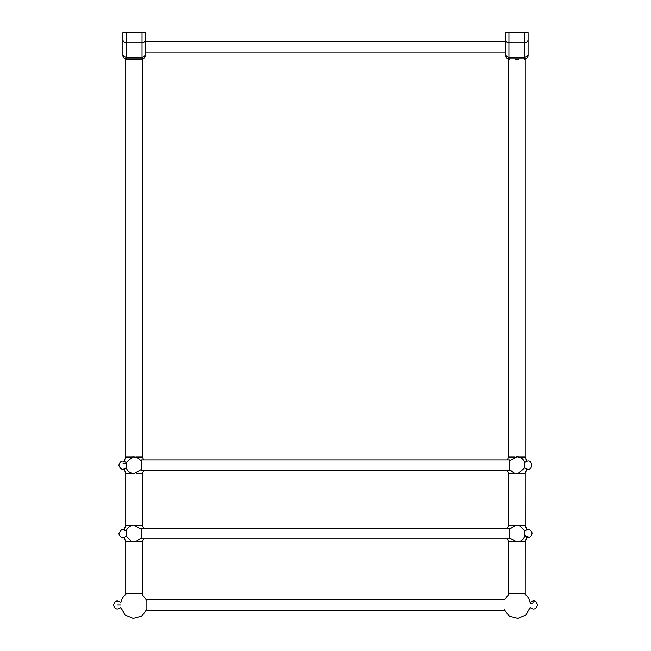 <?xml version="1.0" encoding="UTF-8"?>
<svg xmlns="http://www.w3.org/2000/svg" width="651" height="651" viewBox="0 0 651 651"><rect width="100%" height="100%" fill="white"/><g stroke="black" fill="none" stroke-linecap="round" stroke-linejoin="round"><path stroke-width="0.98" d="M126.18 58.875C124.195 58.663 123.096 57.573 122.893 55.587L126.18 57.353L126.18 58.875L142.032 58.875L142.032 57.353L145.319 55.587C145.108 57.573 144.009 58.663 142.032 58.875M145.319 55.587L145.319 39.662C145.108 41.648 144.009 42.746 142.032 42.95L126.18 42.95L126.18 32.55L122.893 32.55L122.893 39.662C123.096 41.648 124.195 42.746 126.18 42.95L126.18 57.353L142.032 57.353L142.032 32.55L126.18 32.55M145.319 39.662L145.319 32.55L142.032 32.55M122.893 39.662L122.893 55.587M528.083 55.587C527.871 57.573 526.781 58.663 524.796 58.875L524.796 57.353L528.083 55.587L528.083 39.662C527.871 41.648 526.781 42.746 524.796 42.95L524.796 57.353L508.944 57.353L508.944 58.875C506.958 58.663 505.868 57.573 505.656 55.587L508.944 57.353L508.944 42.95L524.796 42.95L524.796 32.55L528.083 32.55L528.083 39.662M508.944 58.875L524.796 58.875M508.944 32.55L505.656 32.55L505.656 39.662C505.868 41.648 506.958 42.746 508.944 42.95L508.944 32.55L524.796 32.55M505.656 39.662L505.656 55.587M146.874 609.287L146.874 600.686L146.874 609.287M509.831 528.555L509.831 538.507L509.831 528.555M141.267 528.555L141.267 538.507L141.267 528.555M509.831 463.3L509.831 459.932L141.267 459.932L141.267 470.364L509.831 470.364L509.831 463.3M518.953 541.624L525.243 541.624L525.227 593.818L508.512 593.818L508.512 541.624L507.292 538.751M142.463 541.624L142.463 593.818L125.749 593.818L125.749 541.624M142.463 457.059L142.463 59.534L125.749 59.534L125.749 457.059M515.25 59.534L518.489 59.534L515.25 59.534M525.227 59.534L525.227 457.059L518.953 457.059M514.786 457.059L508.496 457.059L508.512 59.534M526.797 529.605L525.243 525.438L525.227 473.244L518.953 473.244M514.786 473.244L508.496 473.244L508.512 525.438L514.786 525.438M143.684 459.932L142.479 457.059L136.189 457.059M132.023 457.059L125.733 457.059L124.17 461.225M143.684 470.364L142.479 473.244L136.189 473.244M132.023 473.244L125.733 473.244L124.17 469.078M143.684 528.319L142.479 525.438L136.189 525.438M132.023 525.438L125.733 525.438L124.17 529.605M143.684 538.751L142.479 541.624L136.189 541.624M132.023 541.624L125.733 541.624L124.17 537.457M525.243 525.438L518.953 525.438M514.786 541.624L508.496 541.624M530.101 604.991C530.101 608.384 530.101 608.384 530.101 604.991C530.101 601.589 530.101 601.589 530.101 604.991M120.874 604.991C120.874 608.384 120.874 608.384 120.874 604.991C120.874 601.589 120.874 601.589 120.874 604.991L117.611 604.991M524.771 532.372L524.771 534.691M126.204 534.691L126.204 532.372M524.771 463.992L524.771 466.311M126.204 466.303L126.204 463.992M524.812 536.098L524.812 536.139C523.396 539.769 520.751 541.681 516.87 541.892L509.831 538.035M524.812 533.535C524.779 542.373 524.779 524.69 524.812 533.535M509.831 529.027L515.511 525.284L519.669 525.658L524.812 530.964M126.164 530.964L126.164 530.923C127.572 527.302 130.224 525.381 134.106 525.17L141.267 529.222M126.164 533.535C126.196 524.69 126.196 542.373 126.164 533.535M141.267 537.84L135.465 541.778L131.307 541.404L126.164 536.098M524.812 467.719L518.229 473.399L514.07 473.025L509.831 469.656M524.812 465.148C524.779 473.993 524.779 456.31 524.812 465.148M509.831 460.648L516.87 456.79C520.751 457.002 523.396 458.914 524.812 462.544L524.812 462.576M126.164 462.576L132.739 456.904L136.905 457.279L141.267 460.835M126.164 465.148C126.196 456.31 126.196 473.993 126.164 465.148M141.267 469.461L134.106 473.505C130.224 473.301 127.572 471.381 126.164 467.76L126.164 467.719M528.026 536.872L524.771 535.57M122.949 529.45L126.204 531.037M533.356 602.818L530.101 603.664M122.949 463.04L126.204 463.862M504.427 610.207L146.874 610.207M509.294 593.818L504.427 599.774L146.874 599.774M145.319 52.047L505.656 52.047M145.319 41.615L505.656 41.615M509.831 538.751L141.267 538.751M509.831 528.319L141.267 528.319M125.749 473.244L125.749 525.438M142.463 473.244L142.463 525.438M509.855 58.875L509.196 59.534M523.884 58.875L524.543 59.534M141.78 59.534L141.121 58.875M126.432 59.534L127.083 58.875M525.243 473.244L526.797 469.078M526.797 461.225L525.243 457.059M508.496 473.244L507.292 470.364M507.292 459.932L508.496 457.059M525.243 541.624L526.797 537.457M507.292 528.319L508.496 525.438M530.101 602.354C529.336 598.765 527.448 595.925 524.446 593.818M530.101 607.619L525.813 615.089L517.87 618.442L509.521 616.302L504.167 609.548M120.874 602.354C121.639 598.765 123.527 595.925 126.53 593.818M146.874 600.637L141.674 593.818M146.874 609.336L141.593 616.212L133.219 618.45L125.204 615.13L120.874 607.619M524.771 536.042C528.775 538.654 531.224 537.628 532.103 532.966C530.492 529.141 528.042 528.49 524.771 531.021M126.204 531.021C123.885 529.222 122.298 528.775 121.468 529.694L118.832 533.511C119.939 537.433 122.632 539.492 126.204 536.042M524.771 462.641C533.787 455.228 533.861 475.067 524.771 467.662M120.874 602.476C116.887 599.774 114.438 600.767 113.526 605.454C115.04 609.369 117.489 610.052 120.874 607.497M530.101 607.497C533.527 610.199 535.985 609.369 537.474 605.007C536.318 600.613 533.861 599.766 530.101 602.476M126.204 462.641C122.714 459.956 120.256 460.794 118.832 465.172C120.37 469.55 122.827 470.38 126.204 467.662"/></g></svg>
